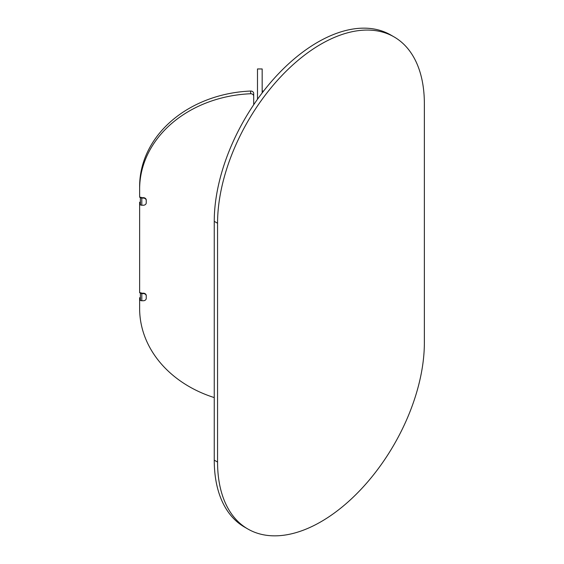<?xml version="1.0" encoding="UTF-8"?>
<svg xmlns="http://www.w3.org/2000/svg" width="564" height="564" viewBox="0 0 564 564"><rect width="100%" height="100%" fill="white"/><g stroke="black" fill="none" stroke-linecap="round" stroke-linejoin="round"><path stroke-width="0.85" d="M141.797 205.24L141.797 198.077A1.403 0.811 0 0 1 140.394 197.266L140.394 204.429A1.403 0.811 0 0 0 141.797 205.24L143.319 205.24A2.926 2.39 -0 0 0 146.245 202.85L146.245 200.467A2.926 2.39 180 0 0 143.319 198.077L143.319 197.668L141.797 197.668A0.705 0.402 180 0 1 141.092 197.266L139.632 197.259L139.632 186.444A116.988 95.52 0 0 1 250.62 91.044A2.926 2.39 0 0 1 253.694 93.434L253.694 104.749M146.245 200.467L146.245 200.058A2.926 2.39 180 0 0 143.319 197.668M141.797 198.077L143.319 198.077M139.632 189.144A116.988 95.52 0 0 1 250.62 93.751A2.926 2.39 0 0 1 253.694 96.134M262.168 91.058A2.926 2.39 0 0 1 262.62 91.044A116.988 95.52 0 0 1 263.578 91.093M214.249 397.578A116.988 95.52 0 0 1 139.632 308.543L139.632 297.721L140.394 297.721M139.632 300.422L140.662 300.422M141.797 300.76L141.797 293.597A1.403 0.811 0 0 1 140.394 292.786L140.394 299.949A1.403 0.811 0 0 0 141.797 300.76L143.319 300.76A2.926 2.39 -0 0 0 146.245 298.37L146.245 295.578A2.926 2.39 180 0 0 143.319 293.188L141.797 293.188A0.705 0.402 180 0 1 141.092 292.786L139.632 292.779L139.632 202.201L140.394 202.201M139.632 204.901L140.662 204.901M146.245 295.987A2.926 2.39 180 0 0 143.319 293.597L143.319 293.188M141.797 293.597L143.319 293.597M262.168 92.919L262.168 68.949L257.494 68.949L257.494 99.271M394.081 36.914L390.774 35.003A146.238 84.431 120 0 0 278.087 74.18A146.238 84.431 120 0 0 214.249 221.342L214.249 460.146A146.238 84.431 120 0 0 244.536 527.086L247.85 528.997A146.238 84.431 120 0 0 360.537 489.82A146.238 84.431 120 0 0 424.368 342.658L424.368 103.854A146.238 84.431 120 0 0 394.081 36.914A146.238 84.431 120 0 0 281.394 76.091A146.238 84.431 120 0 0 217.563 223.252L217.563 462.057A146.238 84.431 120 0 0 247.85 528.997M250.62 93.751L250.62 91.044M262.62 92.334L262.62 91.044M214.249 221.342L217.563 223.252M214.249 460.146L217.563 462.057"/></g></svg>
